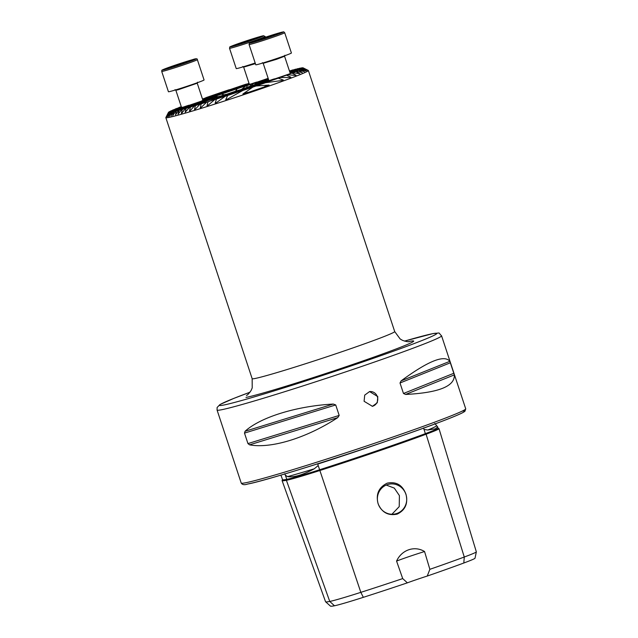 <?xml version="1.0" encoding="UTF-8"?>
<svg xmlns="http://www.w3.org/2000/svg" width="638" height="638" viewBox="0 0 638 638"><rect width="100%" height="100%" fill="white"/><g stroke="black" fill="none" stroke-linecap="round" stroke-linejoin="round"><path stroke-width="0.96" d="M438.45 428.6A48.679 1.723 161.7 0 1 439.008 428.68A48.679 1.723 161.7 0 1 426.088 434.223A116.61 4.123 161.7 0 1 319.694 470.565A48.679 1.723 161.7 0 1 286.398 480.302A116.61 4.123 161.7 0 1 282.076 480.581A116.61 4.123 161.7 0 1 282.546 479.967M434.773 423.449L437.676 426.862L435.467 428.816L427.755 430.036L424.031 429.422L423.488 427.939M387.649 440.746A116.028 4.099 161.7 0 1 317.804 464.033L318.21 465.565L314.183 468.834C302.532 475.055 293.655 477.647 287.563 476.618L285.338 475.182L284.779 473.699M205.157 99.201L246.93 84.934A14.259 0.502 -18.3 0 0 247.249 84.87L205.404 99.161A14.259 0.502 -18.3 0 0 205.157 99.201L204.838 99.751M205.38 99.384A14.259 0.502 -18.3 0 0 205.572 99.281L249.474 84.288A14.259 0.502 -18.3 0 0 250.232 84.064L205.38 99.384M224.592 94.895L221.362 94.145L201.879 100.796A14.259 0.502 -18.3 0 0 203.067 100.349L233.165 90.07A26.27 0.925 161.7 0 1 237.216 88.73L235.502 91.25M168.655 112.152A70.938 2.504 -18.3 0 1 168.743 112.073L187.141 105.788A14.259 0.502 -18.3 0 0 188.896 105.238L168.536 112.368M169.341 111.698A70.938 2.504 -18.3 0 1 169.541 111.586L181.678 107.439A14.259 0.502 -18.3 0 0 182.436 107.224L169.214 111.913M170.593 111.052A70.938 2.504 -18.3 0 1 170.904 110.9L179.134 108.093A14.259 0.502 -18.3 0 0 179.453 108.021L170.442 111.275M233.165 90.07L254.945 82.637A14.259 0.502 -18.3 0 0 256.691 82.079L237.216 88.73M224.52 95.859L224.688 95.405A14.259 0.502 -18.3 0 0 224.369 95.477L224.026 96.027M225.118 95.477A14.259 0.502 -18.3 0 0 225.214 95.405L268.327 80.675A14.259 0.502 -18.3 0 0 268.989 80.492L225.118 95.477M222.367 96.817L222.646 96.537A14.259 0.502 -18.3 0 0 223.483 96.21L273.016 79.295A14.259 0.502 -18.3 0 0 274.42 78.857L274.858 78.889M166.398 116.475L168.456 112.392A70.938 2.504 -18.3 0 0 168.456 112.432L166.454 116.642L168.639 112.551A70.938 2.504 -18.3 0 0 168.719 112.559L166.909 116.698L169.245 112.559A70.938 2.504 -18.3 0 0 169.413 112.543L167.778 116.626L170.282 112.424A70.938 2.504 -18.3 0 0 170.529 112.384L168.998 116.674L171.726 112.152A70.938 2.504 -18.3 0 0 172.045 112.081L170.944 116.012L173.576 111.738A70.938 2.504 -18.3 0 0 173.975 111.642L172.723 115.59L175.841 111.179A70.938 2.504 -18.3 0 0 176.319 111.06L175.546 114.872L178.536 110.478A70.938 2.504 -18.3 0 0 179.103 110.326L178.034 114.21L181.694 109.616A70.938 2.504 -18.3 0 0 182.356 109.433L181.352 113.293L181.846 113.157L185.347 108.588A70.938 2.504 -18.3 0 0 186.105 108.364L185.156 112.216L189.558 107.367A70.938 2.504 -18.3 0 0 190.435 107.112L189.51 110.94L190.164 110.749L194.407 105.924A70.938 2.504 -18.3 0 0 195.419 105.621L194.502 109.457L195.252 109.234L200.029 104.225L205.221 102.455A14.259 0.502 -18.3 0 0 206.624 102.016L207.063 102.04M194.407 105.924L200.531 103.834A14.259 0.502 -18.3 0 0 201.193 103.651L195.419 105.621M292.212 72.987L292.483 72.253A14.259 0.502 -18.3 0 0 292.164 72.317L291.821 72.876M200.029 104.225A70.938 2.504 -18.3 0 0 201.217 103.858L200.268 107.702L201.137 107.439L206.656 102.176A70.938 2.504 -18.3 0 0 208.076 101.737L207.023 105.613L208.06 105.294L214.703 99.648A70.938 2.504 -18.3 0 0 216.473 99.089L215.189 103.045L216.473 102.638L225.174 96.29A70.938 2.504 -18.3 0 0 227.662 95.485L225.732 99.664L227.503 99.089L242.807 90.484A70.938 2.504 -18.3 0 0 252.8 87.119L242.871 94.025L243.899 93.93L268.407 85.556L269.084 85.077L256.117 85.978A70.938 2.504 -18.3 0 0 265.544 82.725L281.9 80.508L283.264 80.013L278.296 78.187A70.938 2.504 -18.3 0 0 280.21 77.493L289.971 77.533L290.84 77.206L286.518 75.164A70.938 2.504 -18.3 0 0 287.714 74.71L295.426 75.451L296.048 75.212L291.957 73.083A70.938 2.504 -18.3 0 0 292.802 72.756L299.844 73.697L295.857 71.536A70.938 2.504 -18.3 0 0 296.471 71.289L302.308 72.668L298.688 70.347L292.914 72.325A14.259 0.502 -18.3 0 0 293.009 72.253L299.134 70.156L304.438 71.719L300.713 69.438A70.938 2.504 -18.3 0 0 301.024 69.295L305.913 71.001L302.077 68.76A70.938 2.504 -18.3 0 0 302.276 68.649L306.918 70.411L302.875 68.266A70.938 2.504 -18.3 0 0 302.962 68.194L307.245 70.108L303.162 67.955A70.938 2.504 -18.3 0 0 303.162 67.907L307.213 69.901M290.162 73.657L290.442 73.386A14.259 0.502 -18.3 0 0 291.279 73.059L296.471 71.289M369.338 391.62A7.504 7.233 -101 0 1 377.369 396.692A7.504 7.233 -101 0 1 372.201 406.35M364.099 401.294L372.44 406.31L377.273 402.753L377.8 396.613L369.577 391.572L364.705 395.129L364.099 401.294M378.135 503.829C381.907 512.521 388.255 515.951 397.187 514.124C405.266 510.153 408.2 503.549 405.991 494.314C402.586 485.103 396.326 481.379 387.218 483.149C378.685 487.384 375.654 494.275 378.135 503.829M378.182 503.813A15.2 14.642 79 0 0 394.946 513.997A15.2 14.642 79 0 0 405.92 494.338A15.2 14.642 79 0 0 389.148 484.154A15.2 14.642 79 0 0 378.182 503.813M391.923 514.252L399.228 506.62L399.404 495.606L394.3 488.102L386.221 485.063M259.985 82.438L260.288 81.903A26.27 0.925 161.7 0 1 260.464 81.879L260.272 82.342M268.486 79.319L260.743 81.959A26.27 0.925 161.7 0 1 260.695 82.023L260.583 82.238M268.55 79.511L259.913 82.462A26.27 0.925 161.7 0 1 259.57 82.621L268.566 79.551M268.614 79.71L257.242 83.594A26.27 0.925 161.7 0 1 256.412 83.921L268.63 79.75M268.678 79.902L250.256 86.202A26.27 0.925 161.7 0 1 246.77 87.43L245.159 88.156M240.223 89.846L238.452 90.269A26.27 0.925 161.7 0 1 234.401 91.609L214.926 98.268L210.875 100.74M179.103 110.326L225.852 94.352A26.27 0.925 161.7 0 1 224.456 94.791L178.536 110.478M176.319 111.06L219.735 96.226A26.27 0.925 161.7 0 1 218.826 96.498L175.841 111.179M215.915 97.494L215.644 97.407A26.27 0.925 161.7 0 1 215.03 97.574L173.576 111.738M213.156 98.212L212.917 98.124A26.27 0.925 161.7 0 1 212.526 98.212L171.726 112.152M166.303 116.666L165.848 117.552A75.061 2.656 -18.3 0 0 165.84 117.655A75.061 2.656 -18.3 0 0 168.623 117.48A75.061 2.656 -18.3 0 0 247.488 93.427A75.061 2.656 -18.3 0 0 308.369 70.523A75.061 2.656 -18.3 0 0 308.298 70.443L307.341 69.965M178.815 108.205L178.608 108.093A14.259 0.502 -18.3 0 1 178.704 108.021L172.93 109.991A70.938 2.504 -18.3 0 0 172.483 110.191L172.308 110.422M181.032 107.662L180.339 107.288A14.259 0.502 -18.3 0 1 181.176 106.961L175.761 108.811A70.938 2.504 -18.3 0 0 175.147 109.058L174.948 109.305M181.288 106.706L179.661 107.256A70.938 2.504 -18.3 0 0 178.815 107.591L178.568 107.846M230.151 89.575L228.811 89.854A70.938 2.504 -18.3 0 0 218.818 93.228L215.5 94.36A70.938 2.504 -18.3 0 0 206.074 97.622L204.894 98.204M246.443 84.056A70.938 2.504 -18.3 0 0 243.955 84.862L202.469 99.034L247.05 84.025M290.194 70.81L289.923 70.73A70.938 2.504 -18.3 0 0 289.413 70.874M293.336 69.957L293.081 69.869A70.938 2.504 -18.3 0 0 292.515 70.02L289.477 71.057M296.024 69.255L295.777 69.167A70.938 2.504 -18.3 0 0 295.298 69.287L289.54 71.257M298.281 68.705L298.042 68.609A70.938 2.504 -18.3 0 0 297.643 68.705L289.604 71.448M300.123 68.29L299.892 68.194A70.938 2.504 -18.3 0 0 299.573 68.266L289.668 71.647M454.336 374.897C454.926 386.253 438.689 392.769 405.608 394.444L403.479 393.479L400.01 382.991L401.119 380.87C428.17 360.98 444.415 354.465 449.846 361.323L454.336 374.897L405.608 394.444M337.749 417.619C306.966 437.867 271.086 448.937 249.562 444.838L247.959 443.593L244.49 433.106L245.072 431.264C260.575 417.148 296.455 406.071 333.259 404.053L335.716 404.947L339.185 415.434L337.749 417.619L249.562 444.838M402.706 578.594A113.381 4.003 161.7 0 1 360.829 592.351A45.45 1.603 161.7 0 1 329.75 601.443A113.381 4.003 161.7 0 1 325.595 601.778L330.444 606.1A110.127 3.892 161.7 0 0 334.479 605.773A42.196 1.491 161.7 0 0 363.341 597.327A110.127 3.892 161.7 0 0 407.379 582.837L402.706 578.594L396.573 561.089C401.685 549.836 414.509 545.378 424.557 551.527L429.86 569.319L427.253 576.05A110.127 3.892 161.7 0 0 463.81 563.011L464.273 557.022A113.381 4.003 161.7 0 1 429.86 569.319M301.559 68.019L301.335 67.923A70.938 2.504 -18.3 0 0 301.088 67.963L289.732 71.839M302.587 67.891L302.372 67.787A70.938 2.504 -18.3 0 0 302.205 67.803L289.796 72.038M305.769 69.183L302.978 67.795A70.938 2.504 -18.3 0 0 302.898 67.78L289.859 72.238M298.688 70.347A70.938 2.504 -18.3 0 0 299.134 70.156M290.8 77.477L289.891 77.533M283.089 80.324L281.797 80.516M227.599 99.026L226.267 99.735M216.545 102.582L215.596 103.157M208.116 105.246L207.35 105.756M201.185 107.391L200.268 107.702L201.137 107.439M195.292 109.186L194.502 109.457L195.252 109.234M211.553 98.547L211.33 98.443A26.27 0.925 161.7 0 1 211.154 98.467L170.282 112.424M212.398 98.26L211.704 97.877A26.27 0.925 161.7 0 1 212.047 97.726L213.435 98.116M215.62 97.415L214.376 96.753A26.27 0.925 161.7 0 1 215.205 96.426L218.268 96.689M221.362 94.145A26.27 0.925 161.7 0 1 224.847 92.917M241.363 89.519L245.766 85.986A26.27 0.925 161.7 0 1 247.161 85.548L246.659 87.486M249.881 86.329L251.882 84.112A26.27 0.925 161.7 0 1 252.792 83.849L252.409 85.46M254.674 84.687L255.974 82.94A26.27 0.925 161.7 0 1 256.588 82.765L256.221 84.112M257.999 83.339L258.701 82.222A26.27 0.925 161.7 0 1 259.092 82.135L258.773 83.068M407.379 582.837A22.521 0.797 161.7 0 1 427.253 576.05M439.008 428.68L476.339 551.846A45.45 1.603 161.7 0 1 476.339 551.878L475.015 558.234A42.196 1.491 161.7 0 1 463.81 563.011M325.595 601.778A113.381 4.003 161.7 0 1 325.547 601.714L282.076 480.581M476.339 551.878A45.45 1.603 161.7 0 1 464.273 557.022L426.088 434.223A0.75 0.534 69.6 0 1 425.347 433.657A115.877 4.091 161.7 0 1 319.622 469.751L318.21 465.565M396.573 561.089A22.521 0.797 161.7 0 1 424.557 551.527M299.892 68.194L289.684 71.687M268.367 78.96L259.092 82.135M268.423 79.12L260.288 81.903M301.335 67.923L289.748 71.879M268.431 79.16L260.464 81.879M211.33 98.443L170.529 112.384M212.917 98.124L172.045 112.081M302.372 67.787L289.811 72.078M268.494 79.351L260.695 82.023M302.978 67.795L289.875 72.269M303.162 67.907L289.923 72.429M303.162 67.955L289.939 72.469M268.694 79.933A14.259 0.502 -18.3 0 0 268.55 79.989L246.77 87.43M238.452 90.269L216.673 97.71A14.259 0.502 -18.3 0 0 214.926 98.268M205.037 102.519L201.943 102.702A14.259 0.502 -18.3 0 0 200.755 103.149L182.356 109.433M201.943 102.702L181.694 109.616M302.962 68.194L289.995 72.628M302.875 68.266L290.003 72.66M200.755 103.149L201.736 103.643M216.266 99.113L216.673 97.71M266.046 81.066L222.144 96.059A14.259 0.502 -18.3 0 0 221.386 96.274L266.237 80.954A14.259 0.502 -18.3 0 0 266.046 81.066L266.253 81.178M185.347 108.588L198.442 104.114A14.259 0.502 -18.3 0 0 198.251 104.217L186.105 108.364M302.276 68.649L290.059 72.82M302.077 68.76L290.067 72.86M221.912 96.968L222.144 96.059M224.369 95.477L266.213 81.185A14.259 0.502 -18.3 0 0 266.461 81.138L224.688 95.405M189.558 107.367L198.418 104.337A14.259 0.502 -18.3 0 0 198.665 104.297L190.435 107.112M301.024 69.295L292.164 72.317M300.713 69.438L292.483 72.253M206.624 102.016L201.217 103.858M274.42 78.857L222.646 96.537M295.857 71.536L290.442 73.386M215.644 97.407L173.975 111.642M291.957 73.083L208.076 101.737M292.802 72.756L206.656 102.176M286.518 75.164L216.473 99.089M287.714 74.71L214.703 99.648M278.296 78.187L227.662 95.485M280.21 77.493L225.174 96.29M256.117 85.978L252.8 87.119M265.544 82.725L242.807 90.484M298.042 68.609L289.612 71.488M268.303 78.769L256.588 82.765M295.777 69.167L289.548 71.289M251.882 84.112L268.223 78.538L252.792 83.849M210.875 98.388L169.413 112.543M210.923 98.324L169.245 112.559M293.081 69.869L289.485 71.097M268.175 78.378L247.161 85.548M211.704 97.877L168.719 112.559M212.047 97.726L168.639 112.551M214.376 96.753L168.456 112.432M215.205 96.426L168.456 112.392M289.923 70.73L289.421 70.898M178.608 108.093L172.483 110.191M246.404 84.942L203.291 99.664A14.259 0.502 -18.3 0 0 202.732 99.823L246.499 84.862A14.259 0.502 -18.3 0 0 246.404 84.942L246.611 85.045M203.107 100.341L203.291 99.664M180.339 107.288L175.147 109.058M202.669 99.616L248.972 83.801A14.259 0.502 -18.3 0 0 248.134 84.128L248.828 84.503M248.134 84.128L202.677 99.656M268.359 78.929L258.701 82.222M268.295 78.729L255.974 82.94M268.159 78.338L245.766 85.986M249.099 83.586L202.613 99.456M181.304 106.737L178.815 107.591M249.035 83.387L202.549 99.265M249.083 83.546L202.605 99.424M249.019 83.347L202.533 99.225M228.811 89.854L206.074 97.622M249.059 44.485L255.774 64.781A18.765 0.662 -18.3 0 0 258.047 64.366A18.765 0.662 -18.3 0 0 278.192 58.042A18.765 0.662 -18.3 0 0 291.406 52.994L284.692 32.697A18.765 0.662 161.7 0 1 271.485 37.746A18.765 0.662 161.7 0 1 251.332 44.062A18.765 0.662 161.7 0 1 249.059 44.485C249.889 42.291 247.664 44.03 253.549 41.39L281.199 32.355C285.114 31.677 283.001 31.509 284.692 32.697M261.405 38.854L276.98 34.077L261.181 39.636L256.061 40.976L261.405 38.854L261.62 39.492M272.067 36.023L271.868 35.409M172.228 90.907A18.765 0.662 -18.3 0 0 192.166 84.551A18.765 0.662 -18.3 0 0 204.064 79.949L197.357 59.653A18.765 0.662 161.7 0 1 185.451 64.247A18.765 0.662 161.7 0 1 165.513 70.603A18.765 0.662 161.7 0 1 161.717 71.44L168.432 91.736A18.765 0.662 -18.3 0 0 172.228 90.907M185.642 62.668L168.831 67.955L183.082 62.811L189.542 61.001L185.642 62.668M172.906 66.815L172.731 66.288M183.297 63.449L183.082 62.811M265.4 37.235L265.153 36.494A18.765 0.662 161.7 0 1 249.45 42.387A18.765 0.662 161.7 0 1 229.967 48.281A18.765 0.662 161.7 0 1 229.52 48.281L236.227 68.577A18.765 0.662 -18.3 0 0 236.682 68.577A18.765 0.662 -18.3 0 0 255.184 63.01M244.633 41.693L256.978 38.136L239.322 44.126L236.977 44.5L244.633 41.693L244.856 42.363M254.777 38.942L254.634 38.511M363.341 597.327L360.829 592.351L319.622 469.767A47.946 1.691 161.7 0 1 286.829 479.345A115.877 4.091 161.7 0 1 282.53 479.624L280.911 475.119M334.479 605.773L329.75 601.443L286.398 480.302A0.75 0.726 79 0 0 286.829 479.345L285.338 475.182M436.655 425.698A85.356 3.015 161.7 0 1 427.755 430.036M314.183 468.834A85.356 3.015 161.7 0 1 287.563 476.618M165.84 117.655L252.162 378.693A75.061 2.656 -18.3 0 0 254.945 378.517A75.061 2.656 -18.3 0 0 333.81 354.457A75.061 2.656 -18.3 0 0 394.699 331.553L400.146 338.969L402.546 340.365C406.023 341.529 408.272 341.96 409.309 341.649M408.456 341.689A90.078 3.182 161.7 0 1 410.33 341.298A90.078 3.182 161.7 0 1 351.833 364.769A90.078 3.182 161.7 0 1 245.965 397.434M245.606 482.775A118.229 4.179 161.7 0 1 241.22 483.054C242.304 484.816 244.458 485.143 247.672 484.035C267.617 480.733 388.207 441.871 439.415 422.276C456.952 415.609 462.518 412.969 464.273 411.733L465.006 411.159L465.716 408.814A118.229 4.179 161.7 0 1 369.817 444.885A118.229 4.179 161.7 0 1 245.606 482.775M404.516 341.115A114.473 4.043 161.7 0 1 432.58 333.698A114.473 4.043 161.7 0 1 358.245 363.516A114.473 4.043 161.7 0 1 223.707 405.042A114.473 4.043 161.7 0 1 249.984 392.218L233.715 398.439L219.99 404.532L217.111 407.483L217.072 410.051L241.22 483.054M404.508 341.115L433.043 333.57C441.743 332.972 437.548 332.039 441.568 335.811A118.229 4.179 161.7 0 1 345.668 371.882A118.229 4.179 161.7 0 1 221.458 409.771A118.229 4.179 161.7 0 1 217.072 410.051M462.207 411.111A116.347 4.107 161.7 0 1 380.639 443.139A116.347 4.107 161.7 0 1 247.903 483.971M438.529 428.624L438.083 428.194A47.946 1.691 161.7 0 1 425.347 433.641L424.031 429.422M403.479 393.479L453.881 373.254M400.01 382.991L450.412 362.767M401.119 380.87L449.846 361.323M245.072 431.264L333.259 404.053M244.49 433.106L335.716 404.947M247.959 443.593L339.185 415.434M269.084 85.077L264.603 86.601M247.751 92.358L242.871 94.025M281.135 32.379A17.641 0.622 -18.3 0 0 258.326 39.66A17.641 0.622 -18.3 0 0 251.914 42.666A17.641 0.622 -18.3 0 0 274.715 35.393A17.641 0.622 -18.3 0 0 281.135 32.379M284.867 55.251L284.572 56.248L276.645 59.27L263.191 63.314L268.885 80.524M166.008 69.231A17.641 0.622 -18.3 0 0 189.518 61.583A17.641 0.622 -18.3 0 0 192.365 59.717A17.641 0.622 -18.3 0 0 168.847 67.373A17.641 0.622 -18.3 0 0 166.008 69.231M202.924 100.405L197.238 83.195L178.13 89.767L175.857 90.269L175.027 89.647M263.303 35.784A17.641 0.622 -18.3 0 0 243.23 41.917A17.641 0.622 -18.3 0 0 230.661 46.861A17.641 0.622 -18.3 0 0 250.734 40.72A17.641 0.622 -18.3 0 0 263.303 35.784M255.399 63.648L243.652 67.11L249.346 84.328M282.498 480.079L282.53 479.624M441.568 335.811L465.716 408.814M394.699 331.553L308.369 70.523M438.075 428.178L437.676 426.862M252.162 378.693L252.217 387.888L251.125 390.448C249.027 393.455 247.472 395.137 246.459 395.504M290.29 73.537L284.572 56.248M262.362 62.691L263.191 63.314M197.357 59.653C197.469 58.457 195.826 58.473 192.413 59.701L164.795 68.888C160.098 70.762 162.483 70.148 161.717 71.44M181.551 107.487L175.857 90.269M197.238 83.195L197.533 82.206M229.52 48.281C230.334 46.008 227.543 47.914 237.95 43.751C247.145 40.473 260.998 36.087 263.478 35.736L265.153 36.494M242.823 66.488L243.652 67.11"/></g></svg>
